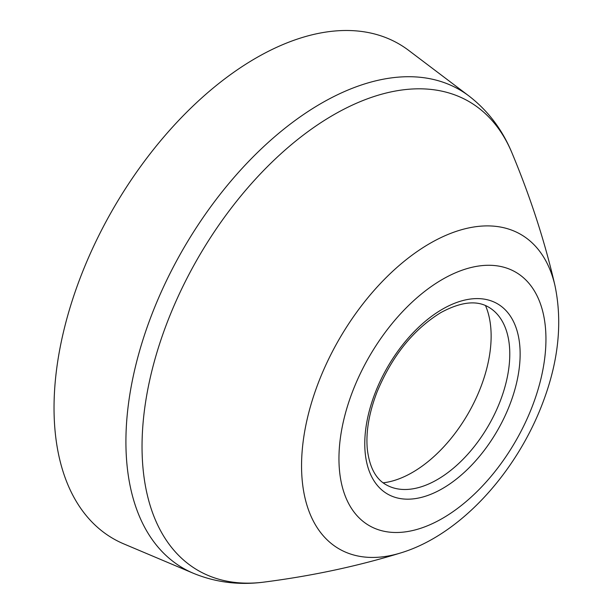 <?xml version="1.0" encoding="UTF-8"?>
<svg xmlns="http://www.w3.org/2000/svg" width="613" height="613" viewBox="0 0 613 613"><rect width="100%" height="100%" fill="white"/><g stroke="black" fill="none" stroke-linecap="round" stroke-linejoin="round"><path stroke-width="0.92" d="M485.496 305.565A111.328 64.273 -60 0 1 468.079 413.683A111.328 64.273 -60 0 1 383.156 482.822M488.546 307.098A102.54 59.2 -60 0 1 496.798 313.726A102.54 59.2 -60 0 1 488.546 425.499A102.54 59.2 -60 0 1 395.875 488.53A102.54 59.2 -60 0 1 386.006 484.699C375.662 478.922 369.424 467.022 367.294 449C365.777 431.904 369.011 412.924 377.01 392.075C392.052 355.977 413.361 329.465 440.939 312.538C460.761 301.849 476.63 300.041 488.546 307.098M468.968 95.996A276.279 159.51 -60 0 0 321.273 103.344A276.279 159.51 -60 0 0 138.216 355.816A276.279 159.51 -60 0 0 193.401 573.293L123.803 543.9A285.643 164.92 -60 0 1 66.756 319.051A285.643 164.92 -60 0 1 256.012 58.02A285.643 164.92 -60 0 1 408.71 50.419L468.968 95.996C487.994 110.692 502.308 129.604 511.893 152.721C530.536 197.348 544.903 241.675 554.987 285.689C562.458 321.572 558.696 359.793 543.685 400.343C517.87 470.868 461.076 534.728 400.687 552.941A181.594 104.846 -60 0 1 302.401 448.31A181.594 104.846 -60 0 1 429.958 243.399A181.594 104.846 -60 0 1 554.987 285.689M442.456 309.182A109.865 63.43 -60 0 1 509.732 404.894A109.865 63.43 -60 0 1 375.179 482.584A109.865 63.43 -60 0 1 442.456 309.182M442.456 279.375A146.369 84.51 -60 0 1 532.084 406.894A146.369 84.51 -60 0 1 352.82 510.391A146.369 84.51 -60 0 1 442.456 279.375M264.073 582.097A270.762 156.323 -60 0 1 145.327 403.837A270.762 156.323 -60 0 1 333.495 114.907A270.762 156.323 -60 0 1 511.901 152.744M400.687 552.941C357.525 566.213 311.963 575.936 263.988 582.105C239.17 585.361 215.638 582.427 193.401 573.293"/></g></svg>
